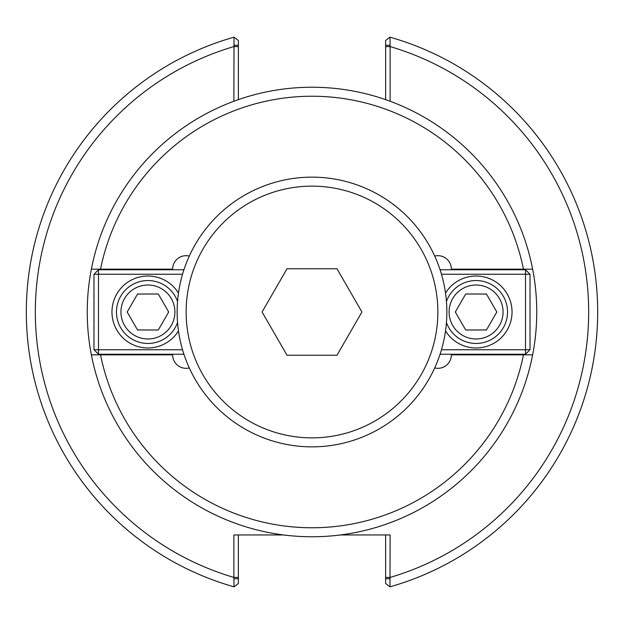 <?xml version="1.0" encoding="UTF-8"?>
<svg xmlns="http://www.w3.org/2000/svg" width="624" height="624" viewBox="0 0 624 624"><rect width="100%" height="100%" fill="white"/><g stroke="black" fill="none" stroke-linecap="round" stroke-linejoin="round"><path stroke-width="0.94" d="M189.298 367.949A13.486 13.486 0 0 1 172.645 354.838L91.361 354.838A224.757 224.757 0 0 1 91.361 269.162L172.645 269.162A13.486 13.486 0 0 1 189.298 256.051M434.702 256.051A13.486 13.486 0 0 1 451.355 269.162L532.639 269.162A224.757 224.757 0 0 1 532.639 354.838L523.474 354.838A215.771 215.771 0 0 1 100.526 354.838L91.361 354.838A224.757 224.757 0 0 0 532.639 354.838L451.355 354.838A13.486 13.486 0 0 1 434.702 367.949M91.361 269.162L100.526 269.162A215.771 215.771 0 0 1 523.474 269.162L532.639 269.162A224.757 224.757 0 0 0 91.361 269.162M233.875 45.295L238.368 45.295L238.368 40.474L234.031 37.175L233.875 101.252M238.368 99.645L238.368 45.295M234.031 37.175A285.667 285.667 0 0 0 234.031 586.825L233.875 577.418L238.368 577.418L238.368 534.963M385.632 45.295L385.632 40.474L389.969 37.175L390.125 45.295L385.632 45.295L385.632 99.645M390.125 101.252L390.125 45.295M390.125 578.705L385.632 578.705L385.632 583.526L389.969 586.825L390.125 534.963L340.376 534.963M389.969 586.825A285.667 285.667 0 0 0 389.969 37.175A285.667 285.667 0 0 1 389.969 586.825M283.624 534.963L233.875 534.963L233.875 577.418A276.682 276.682 0 0 1 233.875 46.582L238.368 46.582M385.632 534.963L385.632 578.705M233.875 578.705L238.368 578.705L238.368 583.526L234.031 586.825M238.368 578.705L238.368 577.418M496.837 312L486.455 329.979L465.691 329.979L455.309 312L465.691 294.021L486.455 294.021L496.837 312M449.101 312A26.972 26.972 0 0 1 489.559 288.639A26.972 26.972 0 0 1 489.559 335.361A26.972 26.972 0 0 1 449.101 312M446.441 322.577A31.465 31.465 0 0 0 507.538 312A31.465 31.465 0 0 0 446.441 301.423M525.525 354.253L525.525 349.76L530.018 349.76L525.525 354.253L440.068 354.253M530.018 274.24L525.525 274.24L525.525 269.747L530.018 274.24L530.018 349.76M441.464 274.24L525.525 274.24L525.525 349.76L441.464 349.76M525.525 269.747L440.068 269.747M445.52 293.038A35.958 35.958 0 0 1 512.039 312A35.958 35.958 0 0 1 445.52 330.962M127.163 312L137.545 294.021L158.309 294.021L168.691 312L158.309 329.979L137.545 329.979L127.163 312M174.899 312A26.972 26.972 0 0 1 134.441 335.361A26.972 26.972 0 0 1 134.441 288.639A26.972 26.972 0 0 1 174.899 312M177.559 301.423A31.465 31.465 0 0 0 116.462 312A31.465 31.465 0 0 0 177.559 322.577M98.475 269.747L98.475 274.24L93.982 274.24L98.475 269.747L183.932 269.747M93.982 349.76L98.475 349.76L98.475 354.253L93.982 349.76L93.982 274.24M182.536 349.76L98.475 349.76L98.475 274.24L182.536 274.24M98.475 354.253L183.932 354.253M178.48 330.962A35.958 35.958 0 0 1 111.961 312A35.958 35.958 0 0 1 178.48 293.038M336.968 268.757L361.936 312L336.968 355.243L287.032 355.243L262.064 312L287.032 268.757L336.968 268.757M312 437.869A125.869 125.869 0 0 1 202.995 249.07A125.869 125.869 0 0 1 421.005 249.07A125.869 125.869 0 0 1 312 437.869M312 446.854A134.854 134.854 0 0 0 446.854 312A134.854 134.854 0 0 0 312 177.146A134.854 134.854 0 0 0 177.146 312A134.854 134.854 0 0 0 312 446.854M385.632 577.418L390.125 577.418A276.682 276.682 0 0 0 390.125 46.582L385.632 46.582"/></g></svg>
